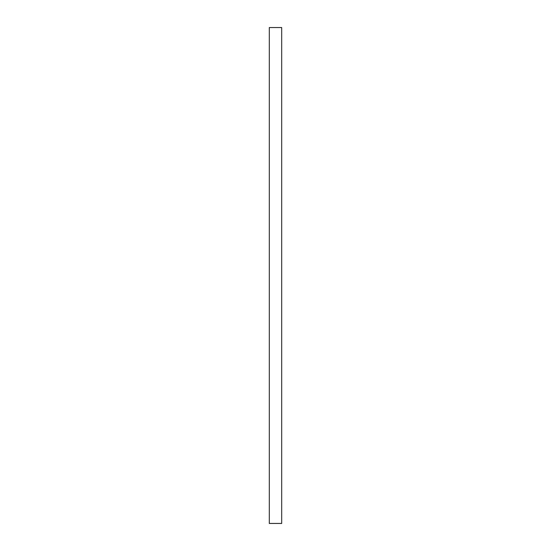 <?xml version="1.0" encoding="UTF-8"?>
<svg xmlns="http://www.w3.org/2000/svg" width="551" height="551" viewBox="0 0 551 551"><rect width="100%" height="100%" fill="white"/><g stroke="black" fill="none" stroke-linecap="round" stroke-linejoin="round"><path stroke-width="0.83" d="M281.699 27.55L281.699 523.45L269.301 523.45L269.301 27.55L281.699 27.55"/></g></svg>
